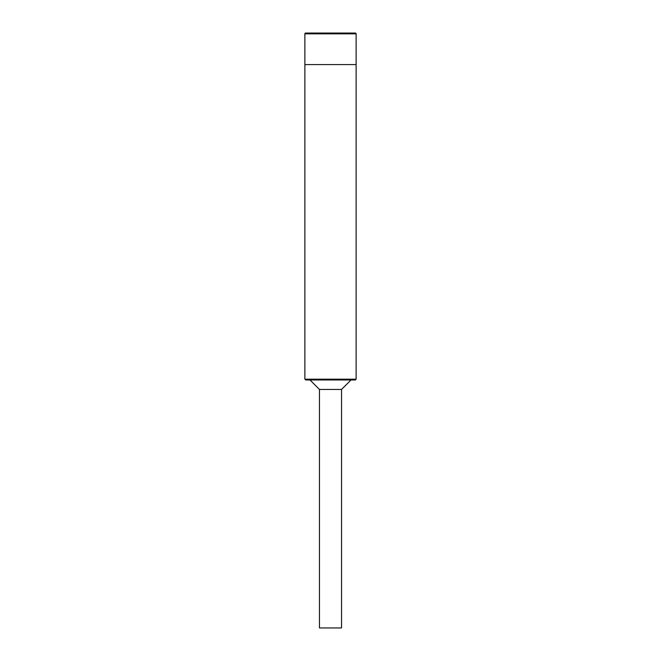 <?xml version="1.0" encoding="UTF-8"?>
<svg xmlns="http://www.w3.org/2000/svg" width="661" height="661" viewBox="0 0 661 661"><rect width="100%" height="100%" fill="white"/><g stroke="black" fill="none" stroke-linecap="round" stroke-linejoin="round"><path stroke-width="0.99" d="M356.122 379.191L355.337 379.984L305.663 379.984L304.878 379.191L356.122 379.191L356.122 64.588L304.878 64.588L356.122 64.588L356.122 33.835A0.785 0.785 0 0 0 355.337 33.05L305.663 33.05A0.785 0.785 0 0 0 304.878 33.835L304.878 379.191M350.999 379.984L341.539 389.445L319.461 389.445L310.001 379.984M319.461 389.445L319.461 627.95L341.539 627.95L341.539 389.445M356.122 33.835L304.878 33.835"/></g></svg>
